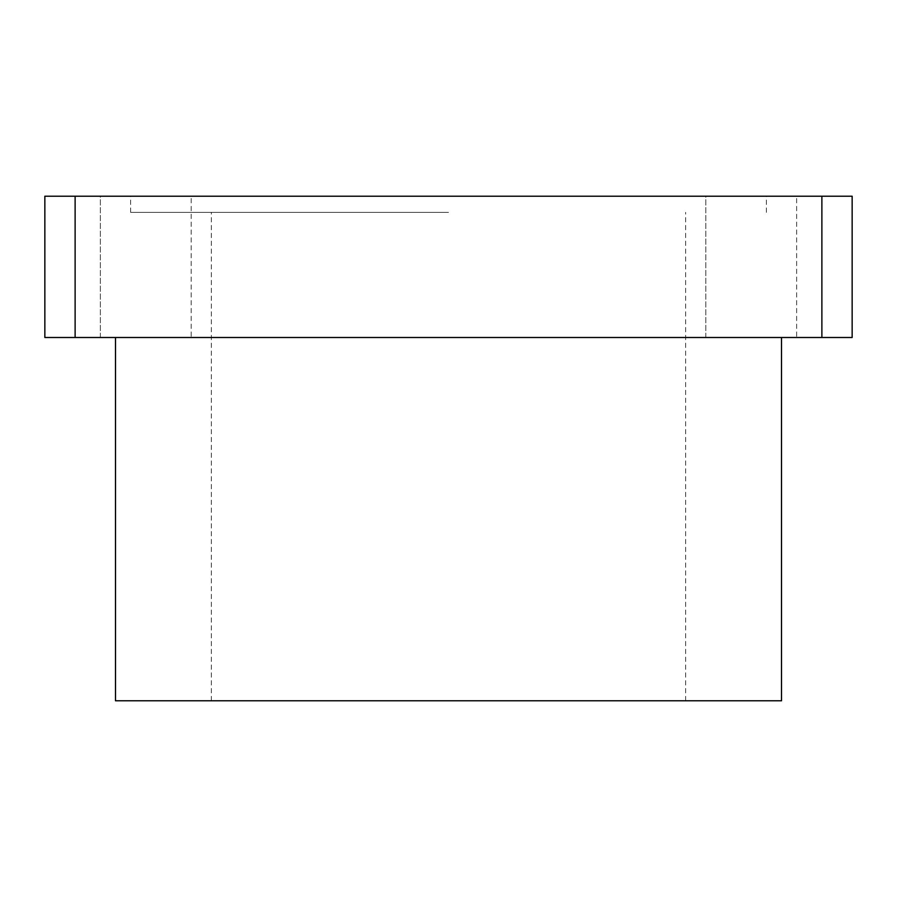 <?xml version="1.0" encoding="UTF-8"?>
<svg xmlns="http://www.w3.org/2000/svg" width="897" height="897" viewBox="0 0 897 897"><rect width="100%" height="100%" fill="white"/><g stroke="black" fill="none" stroke-linecap="round" stroke-linejoin="round"><path stroke-width="0.67" stroke-dasharray="4.49 3.36" d="M705.827 337.496L796.648 337.496L705.827 337.496L705.827 196.219L796.648 196.219L796.648 337.496L705.827 337.496L796.648 337.496L796.648 196.219L705.827 196.219L796.648 196.219L705.827 196.219L705.827 337.496M100.352 337.496L191.173 337.496L100.352 337.496L100.352 196.219L191.173 196.219L191.173 337.496L100.352 337.496L191.173 337.496L191.173 196.219L100.352 196.219L191.173 196.219L100.352 196.219L100.352 337.496M448.5 337.496L115.489 337.496L448.5 337.496M115.489 700.781L781.511 700.781M448.5 212.365L130.626 212.365L448.5 212.365M448.5 196.219L130.626 196.219L448.5 196.219M75.124 196.219L852.15 196.219L852.15 337.496L44.85 337.496L44.85 196.219L75.124 196.219L75.124 337.496M821.876 196.219L821.876 337.496M211.356 700.781L211.356 212.365M130.626 212.365L130.626 196.219M766.374 212.365L766.374 196.219M685.644 700.781L685.644 212.365"/><path stroke-width="1.35" d="M781.511 337.496L781.511 700.781L115.489 700.781L115.489 337.496M821.876 196.219L44.85 196.219L44.85 337.496L852.15 337.496L852.15 196.219L821.876 196.219L821.876 337.496M75.124 196.219L75.124 337.496"/></g></svg>
